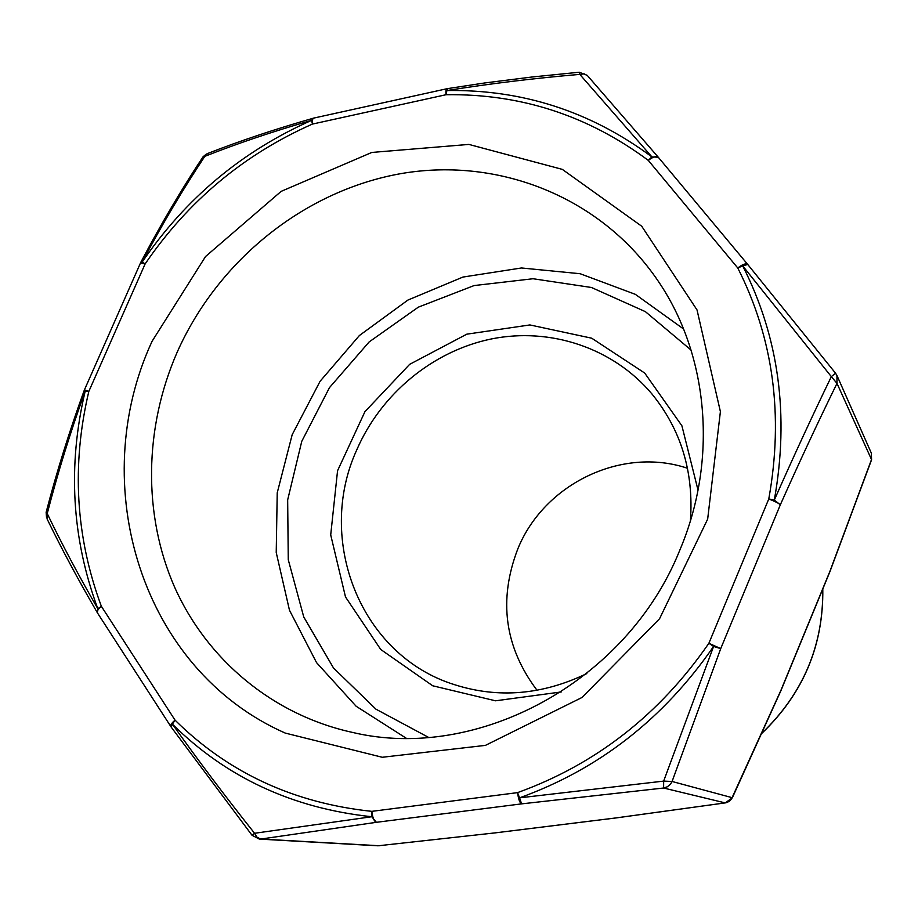 <?xml version="1.0" encoding="UTF-8"?>
<svg xmlns="http://www.w3.org/2000/svg" width="918" height="918" viewBox="0 0 918 918"><rect width="100%" height="100%" fill="white"/><g stroke="black" fill="none" stroke-linecap="round" stroke-linejoin="round"><path stroke-width="1.38" d="M285.246 733.08C141.062 669.44 85.649 484.52 152.101 341.244L205.529 256.535L281.126 191.38L371.801 152.445L468.857 144.413L562.332 169.382L641.716 226.23L697.026 309.94L720.4 411.62L707.663 519.118L659.572 618.721L582.069 697.45L485.427 745.37L382.244 757.27L285.246 733.08M176.922 352.776C144.298 427.719 142.703 514.447 174.604 587.153C206.917 659.514 272.589 714.95 352.592 732.438C477.463 762.204 627.464 681.558 679.94 549.836C718.174 459.574 708.455 354.899 658.355 281.356C601.634 197.336 499.449 157.047 402.21 173.399C304.822 190.118 217.738 260.391 176.922 352.776M494.527 832.947L378.009 845.799L494.24 832.982L615.955 817.927L725.874 802.802L728.972 801.529L731.405 799.176L780.977 690.198L829.872 571.444L871.4 459.838L871.343 453.125L836.952 375.508L836.998 383.38C818.282 421.5 799.394 461.972 780.334 504.797L720.722 648.613L672.079 781.482L670.427 784.236L667.363 786.783L663.622 788.023L521.608 803.87C519.772 802.952 518.429 799.211 517.568 792.624L519.554 797.845L663.657 781.103L713.596 646.444L708.88 643.277L720.722 648.613L713.596 646.444C663.645 718.737 598.961 769.204 519.554 797.845L521.608 803.87L376.403 822.31L260.942 839.041L259.358 839.098L252.014 835.265L254.561 833.28L371.767 816.733L371.824 811.351L517.568 792.624C595.862 764.338 659.629 714.548 708.88 643.277L768.779 498.944L774.31 500.069C793.381 456.889 812.384 415.739 831.329 376.632L742.719 265.91L737.762 267.976C742.673 264.269 745.978 263.076 747.665 264.373M871.584 459.689L836.998 383.38L831.329 376.632L835.564 373.224L747.711 264.43L742.719 265.91C778.934 337.331 789.469 415.384 774.31 500.069L780.334 504.797C778.797 503.316 774.953 501.366 768.779 498.944C783.765 415.452 773.426 338.455 737.762 267.976L648.28 160.375L651.918 156.909L579.797 74.392C534.735 78.191 490.43 83.572 446.905 90.538L445.999 94.726L312.418 124.079L311.604 120.338C273.22 131.377 237.624 143.38 204.817 156.347C182.843 189.418 161.97 224.635 142.221 262.009L145.113 263.948L88.839 391.389L85.213 391.045C70.479 431.793 57.811 472.632 47.231 513.575C61.517 543.399 78.374 575.104 97.813 608.714L101.359 606.305L175.063 720.171L172.4 724.141C198.15 760.402 225.541 796.79 254.561 833.28L256.845 837.055L260.414 839.018L379.386 845.753M835.541 373.247L836.952 375.508L835.564 373.224M687.525 468.272C621.693 446.159 543.984 483.981 517.798 548.941C498.187 600.028 504.602 647.144 537.03 690.29M691.059 350.056L645.388 311.65L591.444 287.483L533.037 278.739L474.09 285.567L418.321 307.163L369.151 341.932L329.493 387.603L301.758 441.351L287.667 499.908L288.263 559.705L303.755 616.988L333.509 668.006L375.932 709.166L428.511 737.361M406.158 738.187L356.138 706.252L316.538 662.612L289.48 610.252L276.226 552.51L277.225 492.851L292.188 434.673L320.107 381.245L359.397 335.518L407.902 300.071L462.947 277.052L521.493 267.976L580.142 273.725L635.348 294.345L683.543 328.977M561.231 691.954L495.479 700.801L432.711 685.78L380.729 649.474L345.501 596.964L330.709 534.919L337.56 470.716L364.951 411.643L409.68 364.32L466.792 334.175L529.893 324.938L591.72 338.203L644.7 373.052L681.902 425.791L698.024 490.143M690.416 520.713C693.893 471.944 681.053 429.67 651.883 393.891C613.052 347.773 550.49 327.175 491.727 338.88C432.952 350.837 381.096 393.765 356.804 449.774C315.402 539.968 360.441 655.659 454.743 684.748C498.474 698.632 542.492 694.903 586.809 673.571M762.238 732.862C803.273 693.239 823.446 645.285 822.769 589.023M732.3 797.868L725.209 802.906L663.622 788.023L663.657 781.103L672.079 781.482L732.369 797.731L781.08 690.29L829.987 571.478L871.572 459.757L871.343 453.125M494.354 832.982L616.104 817.927L725.759 802.825M312.843 118.342C274.803 129.243 239.759 140.947 207.709 153.478L202.511 157.598C181.076 190.06 160.547 224.899 140.913 262.112M140.706 262.514L142.221 262.009C185.631 198.391 242.1 151.172 311.604 120.338L313.543 118.112M84.467 389.794L140.5 262.973L145.113 263.948C187.995 201.122 243.763 154.499 312.418 124.079C312.154 120.12 312.694 118.101 314.059 118.02L446.653 88.794M97.4 612.857L97.813 608.714C71.742 538.212 67.542 465.656 85.213 391.045L84.433 389.875L88.839 391.389C71.409 465.082 75.574 536.72 101.359 606.305C97.813 609.357 96.585 611.675 97.675 613.247L170.714 726.367M46.29 511.705L47.231 513.575L47.105 518.968M747.585 264.281L658.344 157.322C656.439 155.727 653.088 156.748 648.28 160.375C587.922 115.496 520.495 93.613 445.999 94.726C445.655 90.721 446.022 88.702 447.112 88.69L447.25 88.667M658.263 157.23L651.918 156.909C590.71 111.48 522.376 89.356 446.905 90.538L447.502 88.621L484.796 82.941L531.855 77.02L579.051 72.247M587.405 75.586L584.181 73.842L579.797 74.392L579.063 72.235M170.966 726.781C170.048 725.438 171.414 723.235 175.063 720.171C228.215 772.726 293.806 803.112 371.824 811.351C372.616 817.812 374.131 821.472 376.403 822.31L371.767 816.733C292.681 808.31 226.23 777.443 172.4 724.141L171.138 727.033L252.014 835.254M762.158 733.046C803.33 693.388 823.538 645.343 822.803 588.92M206.447 153.972L203.016 156.829M46.29 511.693C56.801 471.531 69.435 431.116 84.204 390.448M46.141 512.244L46.543 517.786M97.09 612.283C77.823 579.086 61.162 547.989 47.116 518.991M587.187 75.333L579.201 72.224M658.298 157.253L587.428 75.597M378.009 845.799L259.358 839.098"/></g></svg>
